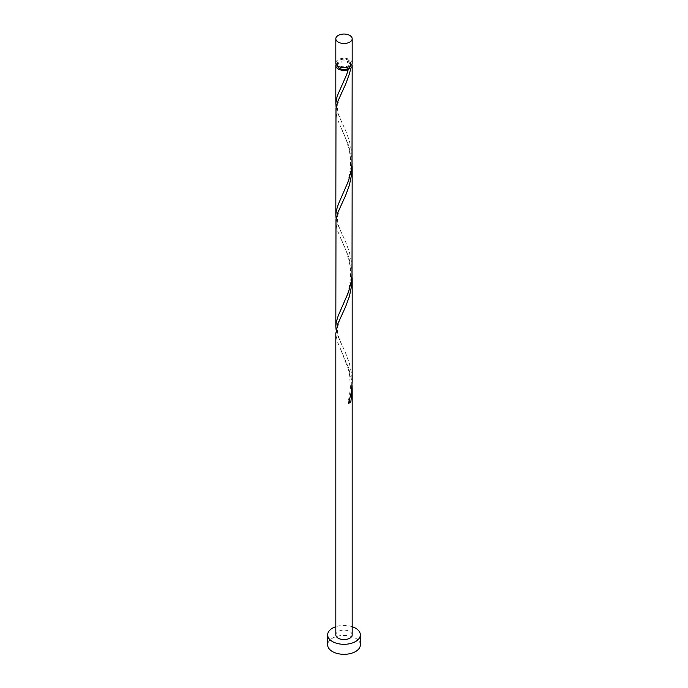 <?xml version="1.0" encoding="UTF-8"?>
<svg xmlns="http://www.w3.org/2000/svg" width="688" height="688" viewBox="0 0 688 688"><rect width="100%" height="100%" fill="white"/><g stroke="black" fill="none" stroke-linecap="round" stroke-linejoin="round"><path stroke-width="0.52" stroke-dasharray="3.44 2.58" d="M335.821 62.995A8.179 4.721 180 0 1 340.87 58.635A8.179 4.721 180 0 1 349.779 59.658A8.179 4.721 180 0 1 352.179 62.995M348.627 60.32A6.545 3.775 180 0 1 350.545 62.995A6.545 3.775 180 0 1 346.503 66.487A6.545 3.775 180 0 1 339.373 65.661A6.545 3.775 180 0 1 337.455 62.995A6.545 3.775 180 0 1 341.497 59.503A6.545 3.775 180 0 1 348.627 60.32M337.464 65.833A6.545 3.775 180 0 1 337.455 65.661A6.545 3.775 180 0 1 341.497 62.178A6.545 3.775 180 0 1 348.627 62.995A6.545 3.775 180 0 1 350.545 65.661A6.545 3.775 180 0 1 350.536 65.833M360.349 644.88A16.349 9.443 0 0 0 355.558 638.206A16.349 9.443 0 0 0 337.739 636.159A16.349 9.443 0 0 0 327.651 644.88M352.075 274.271L351.319 267.529L348.515 256.426L337.18 229.938L335.821 222.19M352.179 634.869A8.179 4.721 0 0 0 349.779 631.524A8.179 4.721 0 0 0 340.87 630.5A8.179 4.721 0 0 0 335.821 634.869M352.075 385.521L351.319 378.778L348.515 367.684L337.18 341.196L335.821 333.448M336.122 329.896L337.877 336.036L345.625 353.082L349.418 363.445L351.749 374.754L352.179 381.969M336.122 107.388L337.877 113.529L345.625 130.574L349.418 140.937L351.749 152.246L352.179 159.461M336.157 64.328A8.179 4.721 180 0 1 349.779 62.324A8.179 4.721 180 0 1 351.843 64.328M352.075 163.013L351.319 156.271L348.515 145.168L337.18 118.689L335.821 110.931M336.122 218.638L337.877 224.787L345.625 241.832L349.418 252.186L351.749 263.495L352.179 270.719M352.179 626.691A16.349 9.443 0 0 0 335.821 626.691M348.515 403.366A1.634 0.946 180 0 1 348.162 402.618A1.634 0.946 180 0 1 348.979 401.947M350.545 62.995L350.545 65.661M337.455 62.995L337.455 65.661M341.059 350.338L348.266 368.794L349.564 374.599L350.467 388.565L348.162 402.618M342.633 313.246C340.62 316.523 338.917 321.511 337.533 328.219C336.699 334.738 341.145 343.398 342.633 346.546M341.059 239.08C342.142 241.608 343.123 242.778 346.7 252.453L349.564 263.341C352.454 277.101 348.326 292.95 345.711 298.807L341.059 309.454M342.633 201.997C340.62 205.273 338.917 210.261 337.533 216.961C336.699 223.48 341.145 232.148 342.633 235.287M341.059 127.822C342.142 130.35 343.123 131.52 346.7 141.195L349.564 152.091C352.454 165.851 348.326 181.692 345.711 187.549L341.059 198.204M342.633 90.739C340.62 94.015 338.917 99.003 337.533 105.703C336.699 112.221 341.145 120.89 342.633 124.029M348.162 68.852C346.468 75.508 342.65 83.609 341.059 86.946"/><path stroke-width="1.03" d="M338.221 42.097A8.179 4.721 0 0 0 347.13 43.12A8.179 4.721 0 0 0 352.179 38.76A8.179 4.721 0 0 0 349.779 35.423A8.179 4.721 0 0 0 340.87 34.4A8.179 4.721 0 0 0 335.821 38.76A8.179 4.721 0 0 0 338.221 42.097M352.179 38.76L352.179 62.995A8.179 4.721 180 0 1 347.13 67.355A8.179 4.721 180 0 1 338.221 66.332A8.179 4.721 180 0 1 335.821 62.995L335.821 38.76M350.536 65.833A6.545 3.775 180 0 1 348.627 68.336A6.545 3.775 180 0 1 339.373 68.336A6.545 3.775 180 0 1 337.464 65.833M335.821 626.691A16.349 9.443 0 0 0 327.651 634.869A16.349 9.443 0 0 0 332.442 641.543A16.349 9.443 0 0 0 350.261 643.59A16.349 9.443 0 0 0 360.349 634.869A16.349 9.443 0 0 0 355.558 628.187A16.349 9.443 0 0 0 352.179 626.691M327.651 634.869L327.651 644.88A16.349 9.443 0 0 0 332.442 651.553A16.349 9.443 0 0 0 350.261 653.6A16.349 9.443 0 0 0 360.349 644.88L360.349 634.869M348.979 401.947A1.634 0.946 180 0 1 350.82 402.033L352.179 389.073L352.179 634.869A8.179 4.721 0 0 1 347.13 639.229A8.179 4.721 0 0 1 338.221 638.206A8.179 4.721 0 0 1 335.821 634.869L335.821 333.448L337.877 323.747L345.625 306.71L349.418 296.347L351.749 285.038L352.075 274.271M352.179 389.073L352.075 385.521M350.82 402.033A8.179 4.721 180 0 1 348.515 403.366L351.319 392.263L352.179 381.969L352.179 277.814M351.843 64.328A8.179 4.721 180 0 1 352.179 65.661L352.015 163.95L351.319 169.755L348.515 180.858L338.221 204.525L336.251 210.872L335.821 215.095L335.985 108.326L337.877 101.239L345.625 84.194L349.418 73.84L350.82 68.275L348.627 68.336L348.515 69.6A8.179 4.721 180 0 1 338.221 68.998A8.179 4.721 180 0 1 335.821 65.661A8.179 4.721 180 0 1 336.157 64.328M348.627 68.336L346.597 74.777L337.18 96.088L335.839 103.037L336.122 107.388M352.179 65.661A8.179 4.721 180 0 1 350.82 68.275M352.179 166.565L352.015 275.209L351.319 281.005L348.515 292.108L338.221 315.775L336.251 322.122L335.821 326.344L335.985 219.575L337.877 212.497L345.625 195.452L349.418 185.089L351.749 173.78L352.075 163.013M335.821 215.095L336.122 218.638M335.821 326.344L336.122 329.896M335.821 65.661L335.821 103.836"/></g></svg>
